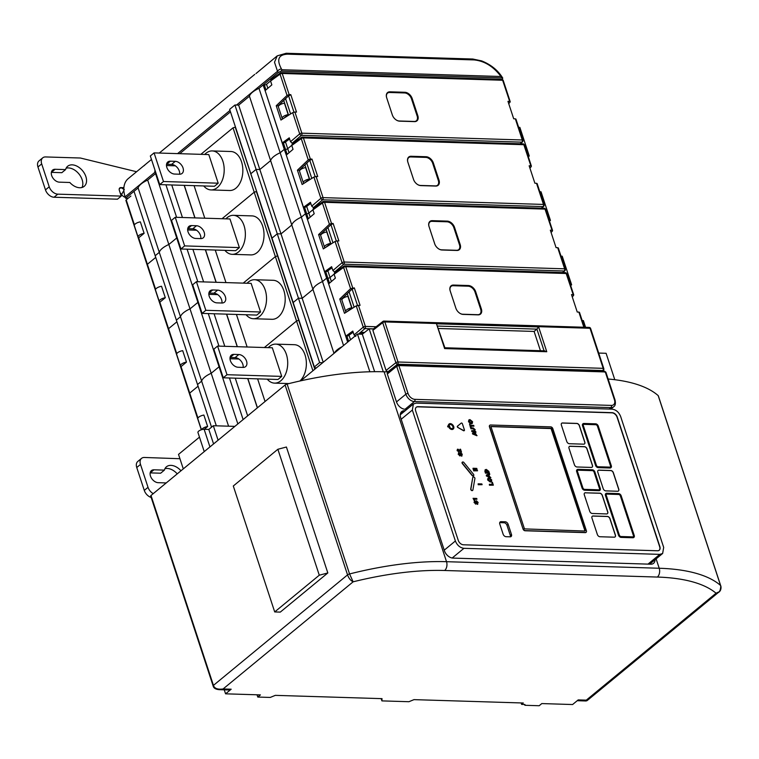 <?xml version="1.0" encoding="UTF-8"?>
<svg xmlns="http://www.w3.org/2000/svg" width="759" height="759" viewBox="0 0 759 759"><rect width="100%" height="100%" fill="white"/><g stroke="black" fill="none" stroke-linecap="round" stroke-linejoin="round"><path stroke-width="1.14" d="M138.593 237.586L147.379 264.293L155.728 257.405L147.379 264.293A1.622 0.607 161.8 0 0 147.075 264.834L125.909 200.442A1.622 0.607 161.8 0 1 126.203 199.892L130.88 196.04M285.498 141.961L287.699 148.679L291.731 145.358L287.699 148.679A1.622 0.607 -18.2 0 1 285.526 149.409L284.283 149.371L280.166 152.758A16.262 6.119 161.8 0 0 270.621 160.623L249.445 96.222L238.658 105.112L249.445 96.222A16.262 6.119 161.8 0 1 258.99 88.357L263.107 84.97L264.35 85.008A1.622 0.607 -18.2 0 0 266.532 84.277L270.555 80.957M281.105 71.137L502.667 77.968L500.864 76.498L281.959 69.743L281.105 71.137L278.287 72.466L258.99 88.357L280.166 152.758A16.262 6.119 161.8 0 0 270.621 160.623L259.834 169.513L238.658 105.112L234.929 104.998L229.654 109.343L314.349 366.939L316.105 368.143M235.499 127.095L233.032 127.825L254.208 192.217L222.026 218.734L254.208 192.217L275.375 256.618L243.203 283.126L275.375 256.618L296.551 321.019L264.379 347.527L296.551 321.019L312.907 370.772M200.86 154.333L233.032 127.825M175.376 165.823L166.487 165.547M155.178 170.709L154.722 171.079L237.852 423.92M128.072 198.355L125.586 198.27L138.119 187.947L159.295 252.349A16.262 6.119 161.8 0 1 168.84 244.483L176.724 237.984L168.84 244.483L147.673 180.082L155.548 173.593L147.673 180.082A16.262 6.119 161.8 0 0 138.119 187.947L134.011 191.334L211.552 427.184M228.582 426.188L211.192 373.276A16.262 6.119 161.8 0 0 201.638 381.141A16.262 6.119 161.8 0 1 211.192 373.276L219.066 366.787L211.192 373.276L190.016 308.875A16.262 6.119 161.8 0 0 180.471 316.74A16.262 6.119 161.8 0 1 190.016 308.875L197.9 302.386L190.016 308.875L168.84 244.483A16.262 6.119 161.8 0 0 159.295 252.349L155.178 255.736L159.295 252.349L180.471 316.74L176.354 320.137L180.471 316.74L201.638 381.141L197.53 384.528L201.638 381.141L216.324 425.808M196.553 230.224L187.653 229.949L196.553 230.224M235.214 127.095L256.665 191.496L254.208 192.217L256.381 191.486L277.557 255.887L275.375 256.618L277.557 255.887L298.733 320.289L296.551 321.019L298.733 320.289L314.814 369.206M306.683 206.41L308.875 213.07L312.907 209.759L308.875 213.07A1.622 0.607 -18.2 0 1 306.693 213.801L305.45 213.763L301.342 217.159A16.262 6.119 161.8 0 0 291.788 225.025L270.621 160.623L259.834 169.513L256.106 169.399L250.831 173.735L256.106 169.399L277.272 233.791L272.007 238.136L277.272 233.791L298.448 298.192L293.173 302.537L298.448 298.192L319.624 362.593L314.349 366.939M288.192 114.628A4.877 1.831 161.8 0 0 282.158 118.366L278.392 106.915A4.877 1.831 161.8 0 1 284.426 103.177L288.192 114.628L283.771 118.271M144.125 233.326L138.831 237.681A4.877 1.831 161.8 0 1 138.091 237.064A4.877 1.831 161.8 0 1 144.125 233.326L140.358 221.875A4.877 1.831 161.8 0 0 134.324 225.613L138.091 237.064M283.382 142.901L282.282 143.299L284.283 149.371L280.166 152.758L301.342 217.159A16.262 6.119 161.8 0 0 291.788 225.025L281.001 233.914L277.272 233.791L281.001 233.914L302.177 298.306L298.448 298.192L302.177 298.306L323.211 362.29M263.107 84.97L265.252 91.052M282.282 143.299L265.28 91.137M234.929 104.998L256.106 169.399L259.834 169.513L281.001 233.914L291.788 225.025L312.964 289.416L302.177 298.306L312.964 289.416L333.998 353.4M203.744 185.955A19.506 12.561 -88.2 0 0 211.03 189.93L229.683 190.509A19.506 12.561 -88.2 0 0 235.935 188.175A19.506 12.561 -88.2 0 0 242.576 166.42A19.506 12.561 -88.2 0 0 230.888 151.506L212.235 150.927A19.506 12.561 -88.2 0 0 205.983 153.261A19.506 12.561 -88.2 0 0 204.712 154.447M184.181 185.348L194.883 217.89M171.743 184.968L182.445 217.51M165.927 184.788L176.629 217.33M211.03 189.93A19.506 12.561 -88.2 0 0 217.273 187.606A19.506 12.561 -88.2 0 0 223.924 165.851A19.506 12.561 -88.2 0 0 212.235 150.927M154.068 152.891L208.801 154.58L218.203 183.194L214.465 186.278L159.741 184.598L150.329 155.975L154.068 152.891L163.479 181.515L218.203 183.194M179.551 174.219A7.315 4.877 50.5 0 0 182.084 173.422A7.315 4.877 50.5 0 0 182.283 166.259A7.315 4.877 50.5 0 0 175.32 161.335L170.339 161.183A7.315 4.877 50.5 0 0 167.805 161.971A7.315 4.877 50.5 0 0 167.606 169.143A7.315 4.877 50.5 0 0 174.579 174.058L179.551 174.219M179.598 174.219A7.315 4.877 50.5 0 0 171.572 164.418L166.6 164.267A7.315 4.877 50.5 0 0 166.553 164.267M163.479 181.515L159.741 184.598M528.33 156.79L529.27 156.012L519.868 127.389L518.653 127.351M529.27 156.012L528.065 155.975M282.158 118.366A4.877 1.831 161.8 0 0 282.737 118.926M155.595 289.293L147.379 264.293A1.622 0.607 161.8 0 0 147.075 264.834L201.306 429.774M289.037 152.739L287.699 148.679A1.622 0.607 -18.2 0 1 285.526 149.409L284.283 149.371L286.418 155.443M176.904 321.807L168.555 328.685A1.622 0.607 161.8 0 0 168.251 329.235A1.622 0.607 161.8 0 1 168.555 328.685L176.904 321.807M217.719 294.625L208.829 294.35L217.719 294.625M309.368 179.02A4.877 1.831 161.8 0 0 303.334 182.767L299.568 171.316A4.877 1.831 161.8 0 1 305.602 167.578L309.368 179.02L304.634 182.928M165.301 297.718L160.007 302.082A4.877 1.831 161.8 0 1 159.267 301.465A4.877 1.831 161.8 0 1 165.301 297.718L161.534 286.276A4.877 1.831 161.8 0 0 155.5 290.014L159.267 301.465M304.577 207.349L303.458 207.691L305.45 213.763L301.342 217.159L322.509 281.551A16.262 6.119 161.8 0 0 312.964 289.416A16.262 6.119 161.8 0 1 322.509 281.551L343.552 345.535M303.458 207.691L286.447 155.529M224.92 250.347A19.506 12.561 -88.2 0 0 232.207 254.331L250.859 254.901A19.506 12.561 -88.2 0 0 257.111 252.576A19.506 12.561 -88.2 0 0 263.752 230.821A19.506 12.561 -88.2 0 0 252.064 215.898L233.402 215.328A19.506 12.561 -88.2 0 0 227.159 217.653A19.506 12.561 -88.2 0 0 225.888 218.848M205.347 249.749L216.049 282.291M192.919 249.36L203.611 281.912M187.103 249.18L197.805 281.731M232.207 254.331A19.506 12.561 -88.2 0 0 238.449 251.997A19.506 12.561 -88.2 0 0 245.1 230.243A19.506 12.561 -88.2 0 0 233.402 215.328M175.244 217.283L229.968 218.972L239.379 247.595L235.641 250.679L180.917 248.99L171.506 220.366L175.244 217.283L184.655 245.907L239.379 247.595M200.727 238.611A7.315 4.877 50.5 0 0 203.26 237.823A7.315 4.877 50.5 0 0 203.459 230.66A7.315 4.877 50.5 0 0 196.486 225.736L191.515 225.584A7.315 4.877 50.5 0 0 188.982 226.372A7.315 4.877 50.5 0 0 188.782 233.535A7.315 4.877 50.5 0 0 195.746 238.459L200.727 238.611M200.774 238.611A7.315 4.877 50.5 0 0 192.748 228.82L187.767 228.668A7.315 4.877 50.5 0 0 187.72 228.658M184.655 245.907L180.917 248.99M549.507 221.182L550.446 220.414L541.034 191.79L539.829 191.752M550.446 220.414L549.241 220.376M303.334 182.767A4.877 1.831 161.8 0 0 303.97 183.346M310.213 217.131L308.875 213.07A1.622 0.607 -18.2 0 1 306.693 213.801L305.45 213.763L307.594 219.844M198.08 386.208L189.722 393.086A1.622 0.607 161.8 0 0 189.427 393.636A1.622 0.607 161.8 0 1 189.722 393.086L198.08 386.208M238.895 359.016L230.005 358.741L238.895 359.016M327.86 270.802L330.051 277.471L334.074 274.151L330.051 277.471A1.622 0.607 -18.2 0 1 327.869 278.202L326.626 278.164L322.509 281.551L326.626 278.164L328.77 284.245M330.535 243.421A4.877 1.831 161.8 0 0 324.501 247.159L320.734 235.717A4.877 1.831 161.8 0 1 326.778 231.969L330.535 243.421L325.801 247.32M186.467 362.119L181.183 366.483A4.877 1.831 161.8 0 1 180.433 365.857A4.877 1.831 161.8 0 1 186.467 362.119L182.71 350.667A4.877 1.831 161.8 0 0 176.676 354.415L180.433 365.857M325.744 271.75L324.624 272.092L326.626 278.164L327.869 278.202L329.491 283.145M324.624 272.092L307.623 219.93M246.087 314.748A19.506 12.561 -88.2 0 0 253.373 318.723L272.035 319.302A19.506 12.561 -88.2 0 0 278.278 316.977A19.506 12.561 -88.2 0 0 284.929 295.223A19.506 12.561 -88.2 0 0 273.24 280.299L254.578 279.72A19.506 12.561 -88.2 0 0 248.335 282.054A19.506 12.561 -88.2 0 0 247.064 283.249M226.524 314.141L237.225 346.692M214.085 313.761L224.787 346.303M208.279 313.581L218.972 346.123M253.373 318.723A19.506 12.561 -88.2 0 0 259.625 316.399A19.506 12.561 -88.2 0 0 266.267 294.644A19.506 12.561 -88.2 0 0 254.578 279.72M196.42 281.684L251.144 283.373L260.555 311.996L256.808 315.08L202.084 313.391L192.672 284.767L196.42 281.684L205.831 310.308L260.555 311.996M221.894 303.012A7.315 4.877 50.5 0 0 224.427 302.215A7.315 4.877 50.5 0 0 224.626 295.052A7.315 4.877 50.5 0 0 217.662 290.128L212.691 289.976A7.315 4.877 50.5 0 0 210.148 290.773A7.315 4.877 50.5 0 0 209.958 297.936A7.315 4.877 50.5 0 0 216.922 302.86L221.894 303.012M221.941 303.012A7.315 4.877 50.5 0 0 213.924 293.211L208.943 293.059A7.315 4.877 50.5 0 0 208.896 293.059M205.831 310.308L202.084 313.391M570.673 285.583L571.622 284.805L562.21 256.191L560.996 256.153M571.622 284.805L570.407 284.767M324.501 247.159A4.877 1.831 161.8 0 0 325.137 247.738M331.379 281.532L330.051 277.471A1.622 0.607 -18.2 0 1 327.869 278.202L325.877 272.13M322.727 362.688L319.624 362.593M342.167 346.673A16.262 6.119 161.8 0 0 334.415 353.058M360.24 333.154L360.572 334.169A1.622 0.607 161.8 0 1 362.755 333.429L363.305 333.448M351.711 307.822A4.877 1.831 161.8 0 0 345.677 311.56L341.911 300.109A4.877 1.831 161.8 0 1 347.945 296.371L351.711 307.822L346.977 311.721M201.439 429.736L197.843 418.807A4.877 1.831 161.8 0 1 203.877 415.069L207.643 426.52L204.275 429.3M346.92 336.152L345.8 336.493L347.66 342.148M345.8 336.493L328.799 284.331M299.862 381.018A19.506 12.561 -88.2 0 0 306.048 359.273A19.506 12.561 -88.2 0 0 294.407 344.7L275.754 344.121A19.506 12.561 -88.2 0 0 269.502 346.455A19.506 12.561 -88.2 0 0 268.231 347.65M247.7 378.542L257.339 407.868M235.262 378.162L247.652 415.847M229.446 377.982L243.127 419.575M267.263 379.149A19.506 12.561 -88.2 0 0 274.549 383.124A19.506 12.561 -88.2 0 0 280.792 380.8A19.506 12.561 -88.2 0 0 287.443 359.045A19.506 12.561 -88.2 0 0 275.754 344.121M217.586 346.085L272.32 347.774L281.731 376.398L277.984 379.481L223.26 377.792L213.848 349.168L217.586 346.085L226.998 374.709L281.731 376.398M243.07 367.413A7.315 4.877 50.5 0 0 245.603 366.616A7.315 4.877 50.5 0 0 245.802 359.453A7.315 4.877 50.5 0 0 238.838 354.529L233.857 354.377A7.315 4.877 50.5 0 0 231.324 355.174A7.315 4.877 50.5 0 0 231.125 362.337A7.315 4.877 50.5 0 0 238.098 367.252L243.07 367.413M243.117 367.413A7.315 4.877 50.5 0 0 235.091 357.612L230.119 357.461A7.315 4.877 50.5 0 0 230.072 357.461M226.998 374.709L223.26 377.792M585.587 327.3L583.386 320.583L582.172 320.545M207.643 426.52A4.877 1.831 161.8 0 0 201.647 429.67M345.677 311.56A4.877 1.831 161.8 0 0 346.313 312.139M339.776 298.989L344.482 313.296L356.246 305.868L360.06 305.336L354.33 287.889L351.483 289.653L341.635 299.046L339.776 298.989L350.592 288.667L354.33 287.889M573.757 294.938L566.793 273.762A1.622 0.607 -18.2 0 0 566.186 273.506L573.51 295.545L573.13 294.644L571.508 294.587L577.238 312.034L578.87 312.082L579.164 312.746M455.855 308.154L450.21 290.982A6.907 4.601 -129.5 0 1 453.493 285.061L468.426 285.526A6.907 4.601 -129.5 0 1 475.703 291.769L481.358 308.941A6.907 4.601 -129.5 0 1 478.066 314.862L463.142 314.397A6.907 4.601 -129.5 0 1 459.935 313.325A6.907 4.601 -129.5 0 1 455.998 308.543A6.907 4.601 -129.5 0 1 455.855 308.154L450.286 291.181A6.499 4.336 -129.5 0 1 451.131 286.323A6.499 4.336 -129.5 0 1 453.379 285.612L468.303 286.077A6.499 4.336 -129.5 0 1 475.162 291.949L480.808 309.122A6.499 4.336 -129.5 0 1 479.973 313.989A6.499 4.336 -129.5 0 1 477.715 314.691L462.791 314.235A6.499 4.336 -129.5 0 1 459.85 313.277M479.897 314.046A6.499 4.336 50.5 0 0 480.665 309.236L475.02 292.063A6.499 4.336 50.5 0 0 468.161 286.19L453.237 285.726A6.499 4.336 50.5 0 0 451.055 286.38M573.51 295.545L572.258 296.873M334.358 273.022L343.855 266.153A1.622 1.622 0 0 1 344.861 265.849A1.622 1.044 -88.2 0 1 345.743 266.703L566.186 273.506A1.622 1.044 -88.2 0 0 565.294 272.652L344.861 265.849A1.622 1.044 -88.2 0 0 344.377 266.02A1.622 1.063 54.1 0 0 343.855 266.153A1.622 1.063 54.1 0 0 343.599 267.405L350.592 288.667M352.698 287.841L345.743 266.703A1.622 0.607 161.8 0 0 343.599 267.405L334.112 274.265L334.88 272.879M355.772 336.408L354.055 334.937L352.793 331.076L345.819 336.114L328.647 283.866L335.383 278.126L334.112 274.265M358.428 305.279L365.383 326.417A1.622 0.607 161.8 0 0 363.238 327.129L354.055 334.937M346.009 312.328L345.848 311.845M341.882 299.786L341.635 299.046M357.489 305.393L352.318 289.672M353.163 332.214L348.172 335.829L345.819 336.114M364.595 332.433L362.404 332.366L359.102 334.121M376.132 326.749L365.383 326.417A1.622 1.044 91.8 0 1 364.946 328.6L373.456 328.856M551.081 232.472L552.343 231.144L551.964 230.243L550.332 230.195L556.062 247.633L557.694 247.681L557.998 248.345M337.262 240.888L338.884 240.935L333.154 223.497L330.317 225.252L320.469 234.645L318.6 234.588L323.306 248.905L335.07 241.466L337.262 240.888L344.207 262.026A1.622 0.607 161.8 0 0 342.062 262.728A1.622 1.025 49.6 0 0 343.78 264.198L564.212 271.001A1.622 1.101 46.8 0 0 564.819 270.783A1.622 1.622 0 0 0 565.256 269.084L558.292 247.908M552.343 231.144L545.009 209.105L324.577 202.302L331.522 223.44L333.154 223.497M454.537 227.368L460.182 244.54A6.907 4.601 -129.5 0 1 456.899 250.461L441.966 250.005A6.907 4.601 -129.5 0 1 438.759 248.924A6.907 4.601 -129.5 0 1 434.822 244.151A6.907 4.601 -129.5 0 1 434.679 243.753L429.034 226.58A6.907 4.601 -129.5 0 1 432.326 220.66L447.25 221.125A6.907 4.601 -129.5 0 1 454.537 227.368L453.986 227.558L459.631 244.73A6.499 4.336 -129.5 0 1 458.797 249.588A6.499 4.336 -129.5 0 1 456.538 250.299L441.615 249.834A6.499 4.336 -129.5 0 1 438.674 248.876M434.86 244.237A6.499 4.336 -129.5 0 1 434.765 243.962L429.11 226.789A6.499 4.336 -129.5 0 1 429.955 221.922A6.499 4.336 -129.5 0 1 432.203 221.22L447.136 221.675A6.499 4.336 -129.5 0 1 453.986 227.558L453.854 227.672A6.499 4.336 50.5 0 0 446.994 221.789L432.07 221.334A6.499 4.336 50.5 0 0 429.888 221.979M458.721 249.645A6.499 4.336 50.5 0 0 459.499 244.844L453.854 227.672M552.58 230.546L545.617 209.37A1.622 0.607 -18.2 0 0 545.009 209.105A1.622 1.044 -88.2 0 0 544.127 208.251L323.685 201.448A1.622 1.044 -88.2 0 1 324.577 202.302A1.622 0.607 161.8 0 0 322.433 203.014L329.415 224.266L318.6 234.588M331.522 223.44L329.415 224.266M336.313 240.992L331.142 225.281M562.542 272.566L564.212 271.001A1.622 1.044 91.8 0 0 564.639 268.819L344.207 262.026A1.622 1.044 91.8 0 1 343.78 264.198L334.596 272.007L332.888 270.546L331.617 266.684L324.653 271.713L307.471 219.465L314.207 213.734L312.936 209.873L313.714 208.478M334.596 272.007L341.237 267.965M557.694 247.681L564.639 268.819A1.622 0.607 -18.2 0 1 565.256 269.084M320.469 234.645L320.706 235.385M324.672 247.443L324.833 247.937M331.987 267.813L326.996 271.428L324.653 271.713M313.182 208.63L322.689 201.761A1.622 1.622 0 0 1 323.685 201.448A1.622 1.044 -88.2 0 0 323.201 201.619A1.622 1.063 54.1 0 0 322.689 201.761A1.622 1.063 54.1 0 0 322.433 203.014L312.936 209.873M529.905 168.071L531.167 166.752L530.788 165.841L529.156 165.794L534.896 183.232L536.518 183.289L536.822 183.944M316.086 176.486L317.717 176.534L311.977 159.096L309.141 160.851L299.293 170.253L297.424 170.187L302.129 184.503L313.903 177.075L316.086 176.486L323.04 197.625A1.622 0.607 161.8 0 0 320.886 198.327A1.622 1.025 49.6 0 0 322.603 199.797L543.036 206.6A1.622 1.101 46.8 0 0 543.653 206.382A1.622 1.622 0 0 0 544.08 204.683L537.116 183.507M531.167 166.752L523.833 144.703L303.401 137.91L310.355 159.048L311.977 159.096M433.361 162.976L439.006 180.149A6.907 4.601 -129.5 0 1 435.723 186.069L420.799 185.604A6.907 4.601 -129.5 0 1 417.583 184.532A6.907 4.601 -129.5 0 1 413.646 179.75A6.907 4.601 -129.5 0 1 413.513 179.361L407.868 162.189A6.907 4.601 -129.5 0 1 411.15 156.269L426.074 156.724A6.907 4.601 -129.5 0 1 433.361 162.976L432.82 163.157L438.465 180.329A6.499 4.336 -129.5 0 1 437.62 185.196A6.499 4.336 -129.5 0 1 435.372 185.898L420.448 185.443A6.499 4.336 -129.5 0 1 417.507 184.475M413.683 179.845A6.499 4.336 -129.5 0 1 413.589 179.56L407.944 162.388A6.499 4.336 -129.5 0 1 408.778 157.521A6.499 4.336 -129.5 0 1 411.036 156.819L425.96 157.274A6.499 4.336 -129.5 0 1 432.82 163.157L432.677 163.27A6.499 4.336 50.5 0 0 425.818 157.398L410.894 156.933A6.499 4.336 50.5 0 0 408.712 157.578M437.554 185.253A6.499 4.336 50.5 0 0 438.322 180.443L432.677 163.27M531.404 166.145L524.441 144.969A1.622 0.607 -18.2 0 0 523.833 144.703A1.622 1.044 -88.2 0 0 522.951 143.849L302.518 137.047A1.622 1.044 -88.2 0 1 303.401 137.91A1.622 0.607 161.8 0 0 301.257 138.612L308.249 159.874L297.424 170.187M310.355 159.048L308.249 159.874M315.137 176.591L309.976 160.88M541.366 208.165L543.036 206.6A1.622 1.044 91.8 0 0 543.472 204.427L323.04 197.625A1.622 1.044 91.8 0 1 322.603 199.797L313.429 207.615L311.712 206.144L310.44 202.283L303.477 207.321L286.295 155.073L293.031 149.333L291.769 145.472L292.538 144.077M313.429 207.615L320.061 203.573M536.518 183.289L543.472 204.427A1.622 0.607 -18.2 0 1 544.08 204.683M299.293 170.253L299.539 170.993M303.505 183.042L303.666 183.536M310.82 203.421L305.82 207.027L303.477 207.321M292.006 144.229L301.513 137.36A1.622 1.622 0 0 1 302.518 137.047A1.622 1.044 -88.2 0 0 302.025 137.218A1.622 1.063 54.1 0 0 301.513 137.36A1.622 1.063 54.1 0 0 301.257 138.612L291.769 145.472M508.72 103.622L509.972 102.304L509.593 101.393L507.97 101.345L513.701 118.784L515.333 118.84L515.636 119.495M294.9 112.038L296.522 112.085L290.792 94.647L287.955 96.402L278.107 105.805L276.238 105.738L280.944 120.055L292.708 112.626L294.9 112.038L301.845 133.176A1.622 0.607 161.8 0 0 299.701 133.878A1.622 1.025 49.6 0 0 301.418 135.349L521.85 142.151A1.622 1.101 46.8 0 0 522.458 141.933A1.622 1.622 0 0 0 522.894 140.244L515.93 119.059M509.972 102.304L502.648 80.255L282.215 73.462L289.16 94.6L290.792 94.647M412.175 98.528L417.82 115.7A6.907 4.601 -129.5 0 1 414.528 121.62L399.604 121.155A6.907 4.601 -129.5 0 1 396.397 120.083A6.907 4.601 -129.5 0 1 392.46 115.302A6.907 4.601 -129.5 0 1 392.318 114.913L386.673 97.74A6.907 4.601 -129.5 0 1 389.965 91.82L404.889 92.275A6.907 4.601 -129.5 0 1 412.175 98.528L411.625 98.708L417.27 115.88A6.499 4.336 -129.5 0 1 416.435 120.747A6.499 4.336 -129.5 0 1 414.177 121.449L399.253 120.994A6.499 4.336 -129.5 0 1 396.312 120.026M392.498 115.396A6.499 4.336 -129.5 0 1 392.394 115.112L386.748 97.939A6.499 4.336 -129.5 0 1 387.593 93.072A6.499 4.336 -129.5 0 1 389.841 92.37L404.775 92.826A6.499 4.336 -129.5 0 1 411.625 98.708L411.482 98.822A6.499 4.336 50.5 0 0 404.632 92.949L389.709 92.484A6.499 4.336 50.5 0 0 387.526 93.129M416.359 120.804A6.499 4.336 50.5 0 0 417.137 115.994L411.482 98.822M510.219 101.697L503.255 80.52A1.622 0.607 -18.2 0 0 502.648 80.255A1.622 1.044 -88.2 0 0 501.765 79.401L281.323 72.608A1.622 1.044 -88.2 0 1 282.215 73.462A1.622 0.607 161.8 0 0 280.062 74.164L287.054 95.425L276.238 105.738M289.16 94.6L287.054 95.425M293.951 112.142L288.781 96.431M520.133 143.764L521.85 142.151A1.622 1.044 91.8 0 0 522.277 139.979L301.845 133.176A1.622 1.044 91.8 0 1 301.418 135.349L292.234 143.166L290.526 141.696L289.255 137.834L282.282 142.872L265.109 90.625L271.845 84.885L270.574 81.023L271.352 79.629M292.234 143.166L298.875 139.125M515.333 118.84L522.277 139.979A1.622 0.607 -18.2 0 1 522.894 140.244M278.107 105.805L278.363 106.592M289.625 138.973L284.634 142.578L282.282 142.872M270.821 79.78L280.327 72.911A1.622 1.622 0 0 1 281.323 72.608A1.622 1.044 -88.2 0 0 280.839 72.769A1.622 1.063 54.1 0 0 280.327 72.911A1.622 1.063 54.1 0 0 280.062 74.164L270.574 81.023M125.282 197.349A13.007 8.368 91.8 0 1 121.563 194.56L123.859 190.433M120.131 192.777L121.563 194.56M37.95 166.989A8.131 5.417 -129.5 0 1 39.003 160.908L42.741 157.825A8.131 5.417 50.5 0 0 41.688 163.906L37.95 166.989L45.474 189.883A8.131 5.417 -129.5 0 0 54.05 197.236L117.484 199.19L121.222 196.107L119.343 190.386A3.254 2.163 -129.5 0 1 119.761 187.947A3.254 2.163 -129.5 0 1 120.89 187.596L124.343 189.57M51.365 172.359A7.315 4.877 50.5 0 1 51.413 172.359L61.84 172.682L65.587 169.599L55.151 169.276A7.315 4.877 50.5 0 0 52.618 170.073A7.315 4.877 50.5 0 0 52.418 177.236A7.315 4.877 50.5 0 0 59.392 182.16L69.819 182.483A13.007 8.672 50.5 0 0 84.202 186.334A13.007 8.672 50.5 0 0 82.617 170.784A13.007 8.672 50.5 0 0 67.655 166.259A13.007 8.672 50.5 0 0 65.587 169.599M82 187.473A13.007 8.672 50.5 0 0 78.879 173.868A13.007 8.672 50.5 0 0 66.118 168.194M41.688 163.906L49.221 186.799A8.131 5.417 50.5 0 0 57.788 194.152L121.222 196.107M136.582 171.743L80.388 158.014L45.559 156.942A8.131 5.417 50.5 0 0 42.741 157.825M502.079 79.448L502.771 78.082M179.712 153.679L230.48 111.848M285.156 53.652L277.244 55.853L274.502 62.219L277.509 71.289A3.254 1.831 -33.3 0 1 281.485 69.012L281.959 69.743M125.586 198.27L125.121 196.847A24.392 16.252 -129.5 0 1 128.262 178.593L151.477 159.466M144.656 165.291L143.404 166.126M255.982 73.566L277.244 55.853L286.2 53.263A3.254 2.097 91.8 0 1 287.585 54.164L474.147 59.923A3.254 2.097 91.8 0 0 472.762 59.022L481.661 60.9C490.257 64.344 496.917 69.486 501.623 76.336L501.623 76.336A3.254 1.831 146.7 0 0 500.39 75.767C493.046 66.251 484.299 60.967 474.147 59.923M300.706 380.828L357.461 334.064L362.318 334.216L369.178 328.837L373.324 328.96M204.237 451.624L197.947 432.488A4.061 1.527 -18.2 0 1 199.864 430.381A4.061 1.527 -18.2 0 1 204.143 429.29L208.81 429.433L213.317 425.723L234.863 426.387M183.289 468.882L178.517 454.394L199.475 437.127M213.573 443.93L208.81 429.433M218.089 440.211L213.317 425.723M369.861 371.768L357.461 334.064M374.642 371.682L362.318 334.216M383.286 371.768L369.178 328.837M373.096 329.14L382.916 321.427A1.622 1.622 0 0 1 383.969 321.076L589.136 327.404A1.622 1.044 91.8 0 1 590.018 328.267L384.851 321.93A1.622 0.607 161.8 0 0 382.707 322.641A1.622 1.044 -128.2 0 1 382.916 321.427A1.622 1.044 -128.2 0 1 383.447 321.275A1.622 1.044 -88.2 0 1 383.969 321.076A1.622 1.044 -88.2 0 1 384.851 321.93L398.029 362.005A1.622 1.044 91.8 0 1 397.564 364.206L387.773 371.901L386.056 370.43L372.878 330.364L373.656 328.97M589.136 327.404A1.622 1.622 0 0 1 590.635 328.524A1.622 0.607 161.8 0 0 590.018 328.267L603.196 368.333L398.029 362.005A1.622 0.607 161.8 0 0 395.885 362.707L386.056 370.43M544.118 351.037L546.765 351.73L444.622 348.58L436.482 323.808L538.624 326.958L546.765 351.73M444.461 347.964L444.622 348.58L444.461 347.964M444.897 347.812L436.482 323.808M437.744 326.066L536.917 329.121L538.624 326.958M544.051 350.819L536.917 329.121L534.108 331.436L438.541 328.486M540.446 350.715L534.108 331.436M603.803 368.599A1.622 1.622 0 0 1 603.291 370.354A1.622 1.082 -129.5 0 1 602.731 370.534A1.622 1.044 91.8 0 0 603.196 368.333A1.622 0.607 -18.2 0 1 603.803 368.599L590.635 328.524M602.153 371.018L602.731 370.534L397.564 364.206A1.622 1.044 -128.2 0 1 395.885 362.707L382.707 322.641L372.878 330.364M598.699 353.068L606.099 353.296L614.79 379.709M136.753 467.516A8.131 5.417 -129.5 0 1 137.806 461.434L141.553 458.351A8.131 5.417 50.5 0 0 140.5 464.432L136.753 467.516L144.286 490.409A8.131 5.417 -129.5 0 0 151.174 497.468M150.168 472.885A7.315 4.877 50.5 0 1 150.216 472.885L160.652 473.208L164.39 470.125L153.963 469.802A7.315 4.877 50.5 0 0 151.43 470.599A7.315 4.877 50.5 0 0 151.231 477.762A7.315 4.877 50.5 0 0 158.195 482.686L166.24 482.933M177.236 473.863A13.007 8.672 50.5 0 0 164.921 468.72M180.984 470.779A13.007 8.672 50.5 0 0 166.468 466.776A13.007 8.672 50.5 0 0 164.39 470.125M140.5 464.432L148.024 487.325A8.131 5.417 50.5 0 0 153.223 493.644M179.949 458.721L144.362 457.468A8.131 5.417 50.5 0 0 141.553 458.351M608.13 379.007A187.976 70.72 161.8 0 1 658.176 395.6A3.254 1.224 -18.2 0 1 658.328 395.828A3.254 1.224 -18.2 0 1 658.338 396.103M388.58 371.929L384.082 371.787A187.976 70.72 161.8 0 0 287.12 384.045A2.438 0.92 161.8 0 0 285.109 384.984L347.546 574.886C348.827 578.33 350.696 580.644 353.134 581.811L349.557 573.946A2.438 0.92 161.8 0 0 347.546 574.886L213.44 685.386A1.622 0.607 161.8 0 0 213.137 685.927L213.137 685.927C213.602 688.1 215.622 689.343 219.19 689.665L223.099 688.954C217.691 689.694 214.465 688.508 213.44 685.386L151.003 495.485L285.109 384.984M151.003 495.485A1.622 0.607 161.8 0 0 150.699 496.025L213.137 685.927M587.124 700.614L586.29 700.149L586.033 700.984L587.124 700.614L718.166 592.646M572.59 704.532L578.197 699.902L586.29 700.149L716.06 593.225A181.467 68.272 161.8 0 0 657.351 577.058L444.66 570.493A181.467 68.272 161.8 0 0 353.134 581.811L223.099 688.954L231.191 689.2L225.575 693.821L260.403 694.893L257.785 697.056L270.223 697.436L275.327 695.358L382.043 698.65L381.91 700.889L408.902 701.714L414.006 699.637L523.302 703.005L521.623 704.399L524.924 704.494L524.877 705.291L539.184 705.737L541.803 703.574L572.59 704.532M658.176 395.6L720.784 586.157C720.471 590.094 719.589 592.115 718.137 592.2L716.06 593.225L717.995 592.656A3.254 1.138 -119.6 0 0 718.137 592.2M658.328 395.828L720.955 586.479A3.254 1.319 169.5 0 0 720.784 586.157M231.191 689.2A6.499 4.184 91.8 0 1 229.104 689.978L219.19 689.665M224.256 689.827L225.575 693.821M257.035 694.798L257.785 697.056M381.17 698.622L381.91 700.889M521.139 702.938L521.623 704.399M524.611 704.485L524.877 705.291M277.87 449.271L233.298 486.007L274.701 611.934L280.299 612.105L327.822 572.95L286.418 447.023L277.87 449.271L319.283 575.208L327.822 572.95M274.701 611.934L319.283 575.208M655.045 559.744A8.131 5.417 50.5 0 1 653.565 563.32A8.131 5.417 50.5 0 1 650.748 564.203L452.99 558.102A8.131 5.417 50.5 0 1 444.423 550.749L400.667 417.668A8.131 5.417 50.5 0 1 401.71 411.587A8.131 5.417 50.5 0 1 404.528 410.704L405.202 410.723M397.963 364.718L387.526 372.792A1.613 1.072 50.5 0 0 387.318 373.997L396.502 401.919A8.112 5.408 50.5 0 0 405.059 409.253L414.414 401.549L610.91 407.611A8.112 5.408 50.5 0 0 613.718 406.729C615.312 405.771 615.758 403.551 615.056 400.078L605.891 372.195L604.401 371.085L397.441 364.908A1.613 1.072 50.5 0 0 396.881 365.088L396.881 365.088A1.613 1.072 50.5 0 0 396.672 366.293L398.864 365.572L397.441 364.908M406.919 409.31L405.059 409.253M603.889 371.274L605.587 372.735M610.9 467.648A2.438 1.622 -129.5 0 1 610.805 467.734A2.438 1.622 -129.5 0 1 609.961 467.999L598.149 467.629A2.438 1.622 -129.5 0 1 595.578 465.428L582.514 425.714A2.438 1.622 -129.5 0 1 582.836 423.892A2.438 1.622 -129.5 0 1 582.931 423.816M582.703 425.562L595.758 465.276A2.438 1.622 50.5 0 0 598.329 467.478L610.151 467.848A2.438 1.622 50.5 0 0 610.995 467.582A2.438 1.622 50.5 0 0 611.308 465.751L598.253 426.046A2.438 1.622 50.5 0 0 595.682 423.835L583.861 423.475A2.438 1.622 50.5 0 0 583.016 423.74A2.438 1.622 50.5 0 0 582.703 425.562L582.514 425.714M455.381 540.987L412.346 410.059L413.389 403.987L416.207 403.105L612.077 409.148C615.995 409.68 618.851 412.128 620.644 416.492L663.689 547.41L662.645 553.482L659.827 554.364L463.948 548.321C460.039 547.789 457.184 545.341 455.381 540.987L444.233 550.171M415.666 410.866L458.256 540.37A4.877 3.254 50.5 0 0 463.398 544.782L657.531 550.768A4.877 3.254 50.5 0 0 659.22 550.247A4.877 3.254 50.5 0 0 659.856 546.594L617.266 417.08A4.877 3.254 50.5 0 0 612.124 412.668L417.991 406.682A4.877 3.254 50.5 0 0 416.302 407.213A4.877 3.254 50.5 0 0 415.666 410.866M453.18 429.063A3.254 2.163 -129.5 0 1 453.095 429.139L453.284 428.987A3.254 2.163 50.5 0 1 448.967 426.975L449.603 426.994A2.438 1.622 50.5 0 0 452.762 428.361A2.438 1.622 50.5 0 0 452.468 425.448A2.438 1.622 50.5 0 0 449.66 424.594A2.438 1.622 50.5 0 0 449.224 425.562L448.37 425.704A3.254 2.163 -129.5 0 1 448.958 424.12A3.254 2.163 -129.5 0 1 449.053 424.053M453.284 428.987A3.254 2.163 50.5 0 0 452.886 425.097A3.254 2.163 50.5 0 0 449.148 423.968A3.254 2.163 50.5 0 0 448.56 425.543M449.537 426.074L449.774 426.786L447.914 426.729L447.677 426.017L449.537 426.074M457.411 426.216L461.244 423.105A0.816 0.541 50.5 0 1 462.383 423.759L464.423 429.955A0.816 0.541 50.5 0 1 463.692 430.543L457.819 427.45A0.816 0.541 -129.5 0 1 457.411 426.216L457.601 426.065A0.816 0.541 50.5 0 0 458.009 427.298M477.041 435.581L472.772 433.816L472.506 433.019L475.694 431.482L475.959 432.288L475.106 432.658L476.861 435.732L472.582 433.968L472.506 433.019M473.284 433.436L475.106 434.148L474.679 432.839L473.284 433.436M474.973 431.321L471.965 431.378L471.719 430.628L473.891 430.695L474.641 429.717L473.891 430.695M470.808 427.848L471.054 428.607L473.227 428.674L474.46 429.869L473.047 428.826L470.874 428.759L470.808 427.848L473.199 427.924L475.21 429.727L474.166 431.605L471.785 431.529L471.719 430.628M470.656 427.393L469.517 423.92L470.533 425.306L473.701 425.401L473.948 426.15L470.779 426.055L471.225 427.412L470.476 427.545L469.517 423.92M468.664 421.587L471.292 423.702L472.297 423.418L472.572 421.71L469.944 419.594L468.939 419.888L468.474 421.748L468.853 419.964M469.195 421.606L470.191 420.344L472.041 421.691L471.045 422.953L469.195 421.606M471.87 422.735L471.045 422.953M489.621 485.058L489.365 484.299L492.534 484.403L491.823 482.221L492.382 482.231L493.35 485.172L489.432 485.21L489.365 484.299M487.79 479.773L490.418 481.889L491.424 481.595L491.699 479.897L489.071 477.772L488.065 478.066L487.61 479.925L487.98 478.151M488.502 478.749L489.318 478.531L491.168 479.878L490.172 481.14L488.322 479.792L489.318 478.531L488.416 478.834M490.997 480.912L490.172 481.14M486.604 475.884L486.339 475.087L489.527 473.55L489.792 474.356L488.938 474.726L489.498 476.434L490.874 477.648L486.415 476.035L486.339 475.087M487.117 475.504L488.938 476.216L488.502 474.906L487.117 475.504M485.096 469.84L486.32 469.404L488.805 471.358L489.394 473.142L485.665 473.018L484.887 471.396L485.191 469.764M485.276 469.679L485.077 471.244M485.779 470.333L486.566 470.153L485.95 472.288L488.616 472.373L488.369 471.633L485.694 470.419M486.566 470.153L488.369 471.633M474.28 501.025L474.887 500.788L474.242 502.392L475.855 503.995L476.718 501.462L477.582 502.392L476.956 503.606L477.392 502.543L476.187 501.965M477.515 503.35L477.819 504.175L477.202 504.365L476.956 503.606M474.242 502.392L475.665 504.156L476.491 503.075M474.887 500.788L474.593 502.6M474.783 502.439L475.134 501.538L474.783 502.439L475.523 503.245L475.836 502.752L475.523 503.245M475.722 501.519L475.656 502.904L475.532 501.671L476.396 500.712L475.722 501.519M477.202 504.365L478.132 502.458L476.396 500.712M474.252 500.134L473.066 498.331L476.718 498.445L476.965 499.194L474.384 499.118L474.726 500.153L474.071 500.285L473.066 498.331M472.582 490.428A1.224 0.816 -129.5 0 1 472.496 490.513L472.686 490.361A1.224 0.816 50.5 0 1 470.922 488.853L472.753 477.544A1.224 0.816 -129.5 0 1 473.066 477.098M472.686 490.361A1.224 0.816 50.5 0 0 472.895 489.982L474.906 478.512A1.224 0.816 50.5 0 0 472.942 477.383M478.132 483.825L481.861 483.938L482.107 484.688L478.379 484.574L478.132 483.825L478.189 484.726L482.107 484.688M462.582 463.483L472.259 475.314A1.224 0.816 50.5 0 0 473.521 474.29L463.844 462.459A1.224 0.816 50.5 0 0 462.582 463.483L462.392 463.635A1.224 0.816 -129.5 0 1 462.354 462.117M473.569 469.944L477.297 470.058L477.544 470.808L473.815 470.694L473.569 469.944L473.625 470.846L477.544 470.808M473.265 469.024L473.018 468.265L476.747 468.388L476.994 469.138L473.075 469.176L473.018 468.265M462.051 455.884L461.538 455.998L462.278 454.243L460.542 452.506L459.679 455.039L458.929 454.233L459.29 453.322L458.749 454.385M458.929 454.233L459.043 452.573L458.436 452.81M460.542 452.506L459.679 453.465L460.362 452.658L459.802 454.688M461.965 455.969L461.349 456.15L461.102 455.4L461.538 454.337L460.333 453.749M459.043 452.573L458.389 454.186L460.001 455.789L460.865 453.256L461.671 455.144M458.389 454.186L459.812 455.941L460.637 454.869M457.933 449.138L457.25 450.457L459.138 451.956L457.762 450.514L458.18 449.831L461.481 452.108L460.542 449.233L460.011 449.214L460.685 451.263L457.933 449.138L457.298 449.394M576.849 471.424L582.267 487.876A2.438 1.622 50.5 0 0 584.838 490.077L599.136 490.523A2.438 1.622 50.5 0 0 599.98 490.257A2.438 1.622 50.5 0 0 600.293 488.435L594.885 471.975A2.438 1.622 50.5 0 0 592.314 469.774L578.007 469.328A2.438 1.622 50.5 0 0 577.163 469.593A2.438 1.622 50.5 0 0 576.849 471.424L576.669 471.576A2.438 1.622 -129.5 0 1 576.982 469.745A2.438 1.622 -129.5 0 1 577.077 469.679M594.269 471.956A1.622 1.082 50.5 0 0 592.551 470.485L578.244 470.049A1.622 1.082 50.5 0 0 577.684 470.219A1.622 1.082 50.5 0 0 577.476 471.443L582.884 487.895A1.622 1.082 50.5 0 0 584.601 489.365L598.898 489.811A1.622 1.082 50.5 0 0 599.468 489.631A1.622 1.082 50.5 0 0 599.676 488.416L594.079 472.107A1.622 1.082 50.5 0 0 592.362 470.637L578.064 470.201A1.622 1.082 50.5 0 0 577.599 470.305M605.644 495.323L618.699 535.038A2.438 1.622 50.5 0 0 621.27 537.239L633.082 537.609A2.438 1.622 50.5 0 0 633.926 537.344A2.438 1.622 50.5 0 0 634.249 535.522L621.185 495.807A2.438 1.622 50.5 0 0 618.613 493.606L606.802 493.236A2.438 1.622 50.5 0 0 605.957 493.502A2.438 1.622 50.5 0 0 605.644 495.323L605.454 495.485A2.438 1.622 -129.5 0 1 605.767 493.654A2.438 1.622 -129.5 0 1 605.872 493.587M620.568 495.788A1.622 1.082 50.5 0 0 618.851 494.318L607.039 493.957A1.622 1.082 50.5 0 0 606.469 494.128A1.622 1.082 50.5 0 0 606.261 495.342L619.325 535.057A1.622 1.082 50.5 0 0 621.033 536.528L632.854 536.888A1.622 1.082 50.5 0 0 633.414 536.717A1.622 1.082 50.5 0 0 633.623 535.503L620.378 495.94A1.622 1.082 50.5 0 0 618.67 494.47L606.849 494.109A1.622 1.082 50.5 0 0 606.384 494.213M609.913 467.127A1.622 1.082 50.5 0 0 610.473 466.956A1.622 1.082 50.5 0 0 610.682 465.732L597.627 426.027A1.622 1.082 50.5 0 0 595.919 424.556L584.098 424.186A1.622 1.082 50.5 0 0 583.538 424.366A1.622 1.082 50.5 0 0 583.329 425.581L596.384 465.295A1.622 1.082 50.5 0 0 598.101 466.766L609.913 467.127M659.125 550.313A4.877 3.254 50.5 0 0 659.666 546.746L617.086 417.232A4.877 3.254 50.5 0 0 611.944 412.83L417.801 406.833A4.877 3.254 50.5 0 0 416.207 407.289M453.095 429.139A3.254 2.163 -129.5 0 1 448.778 427.137L448.967 426.975M449.224 425.562L448.37 425.704M452.668 428.427A2.438 1.622 50.5 0 0 452.279 425.6A2.438 1.622 50.5 0 0 449.575 424.679M449.774 426.786L447.725 426.881L447.677 426.017M464.214 430.619A0.816 0.541 -129.5 0 1 463.502 430.695L457.819 427.45M475.959 432.288L475.125 432.725M474.887 431.406L474.166 431.605M473.711 430.846L474.46 429.869M471.225 427.412L470.476 427.545M473.948 426.15L470.827 426.216M472.202 423.484L471.111 423.864L468.474 421.748M493.35 485.172L489.432 485.21M492.297 484.394L491.823 482.221M491.329 481.671L490.238 482.041L487.61 479.925M490.874 477.648L486.415 476.035M489.792 474.356L488.957 474.783M489.394 473.142L485.475 473.18L484.887 471.396M475.343 503.397L475.656 502.904M474.052 502.553L474.698 500.94M474.726 500.153L474.071 500.285M476.965 499.194L474.441 499.28M472.496 490.513A1.224 0.816 -129.5 0 1 470.732 489.014L472.753 477.544M473.559 475.808A1.224 0.816 -129.5 0 1 472.07 475.466L462.392 463.635M476.994 469.138L473.075 469.176M458.199 454.337L458.853 452.734M461.349 456.15L461.102 455.4M459.138 451.956L457.07 450.618L457.743 449.3M461.481 452.108L457.99 449.983M460.381 451.083L460.011 449.214M599.885 490.333A2.438 1.622 -129.5 0 1 599.8 490.409A2.438 1.622 -129.5 0 1 598.946 490.675L584.648 490.238A2.438 1.622 -129.5 0 1 582.077 488.028L576.669 471.576M633.831 537.419A2.438 1.622 -129.5 0 1 633.746 537.495A2.438 1.622 -129.5 0 1 632.902 537.761L621.08 537.4A2.438 1.622 -129.5 0 1 618.509 535.19L605.454 495.485M501.111 521.67A2.761 1.841 50.5 0 0 500.153 521.974A2.761 1.841 50.5 0 0 499.792 524.033L503.132 534.194A2.761 1.841 50.5 0 0 506.054 536.698L510.152 536.822A2.761 1.841 50.5 0 0 511.111 536.528A2.761 1.841 50.5 0 0 511.471 534.459L508.132 524.298A2.761 1.841 50.5 0 0 505.219 521.794L501.111 521.67L499.944 522.628A2.761 1.841 50.5 0 0 499.726 522.638M489.792 425.296A1.954 1.3 50.5 0 0 489.697 425.363A1.954 1.3 50.5 0 0 489.441 426.824L523.036 529.004A1.954 1.3 50.5 0 0 525.095 530.769L585.293 532.628A1.954 1.3 50.5 0 0 585.967 532.41A1.954 1.3 50.5 0 0 586.052 532.325M597.371 534.545A2.438 1.622 50.5 0 0 599.942 536.746L614.24 537.182A2.438 1.622 50.5 0 0 615.084 536.926A2.438 1.622 50.5 0 0 615.407 535.095L609.989 518.644A2.438 1.622 50.5 0 0 607.418 516.433L593.121 515.997A2.438 1.622 50.5 0 0 592.267 516.262A2.438 1.622 50.5 0 0 591.954 518.084L597.371 534.545M585.474 492.743A2.438 1.622 50.5 0 0 584.629 493.008A2.438 1.622 50.5 0 0 584.307 494.83L589.724 511.281A2.438 1.622 50.5 0 0 592.295 513.492L606.593 513.928A2.438 1.622 50.5 0 0 607.437 513.663A2.438 1.622 50.5 0 0 607.76 511.841L602.342 495.39A2.438 1.622 50.5 0 0 599.771 493.179L585.379 492.819A2.438 1.622 50.5 0 0 584.582 493.046M603.215 488.682A2.438 1.622 50.5 0 0 605.786 490.883L617.608 491.253A2.438 1.622 50.5 0 0 618.452 490.988A2.438 1.622 50.5 0 0 618.765 489.166L613.357 472.705A2.438 1.622 50.5 0 0 610.786 470.504L598.965 470.134A2.438 1.622 50.5 0 0 598.12 470.4A2.438 1.622 50.5 0 0 597.807 472.221L603.215 488.682M574.43 464.774A2.438 1.622 50.5 0 0 577.001 466.984L591.308 467.421A2.438 1.622 50.5 0 0 592.153 467.155A2.438 1.622 50.5 0 0 592.466 465.333L587.058 448.873A2.438 1.622 50.5 0 0 584.487 446.671L570.18 446.226A2.438 1.622 50.5 0 0 569.335 446.491A2.438 1.622 50.5 0 0 569.022 448.322L574.43 464.774M566.783 441.52A2.438 1.622 50.5 0 0 569.354 443.721L583.662 444.167A2.438 1.622 50.5 0 0 584.506 443.901A2.438 1.622 50.5 0 0 584.819 442.08L579.411 425.619A2.438 1.622 50.5 0 0 576.84 423.418L562.533 422.972A2.438 1.622 50.5 0 0 561.688 423.237A2.438 1.622 50.5 0 0 561.375 425.068L566.783 441.52M474.83 434.044L474.489 432.991L473.35 433.474M471.766 422.801L471.851 421.852L470.001 420.495M490.893 480.988L490.978 480.03L489.128 478.682M488.663 476.111L488.322 475.058L487.183 475.542M488.369 472.364L488.179 471.785M599.363 489.697A1.622 1.082 50.5 0 0 599.487 488.568L594.079 472.107M633.31 536.784A1.622 1.082 50.5 0 0 633.433 535.655L620.378 495.94M610.378 467.022A1.622 1.082 50.5 0 0 610.502 465.893L597.447 426.178A1.622 1.082 50.5 0 0 595.73 424.708L583.908 424.347A1.622 1.082 50.5 0 0 583.453 424.452M490.855 426.586L551.565 428.579L585.161 530.759M584.971 530.911L551.034 428.446M510.371 536.812A2.761 1.841 50.5 0 0 510.304 535.418L506.955 525.256A2.761 1.841 50.5 0 0 504.042 522.761L499.944 522.628M523.226 528.852A1.954 1.3 50.5 0 0 525.275 530.617L585.474 532.467A1.954 1.3 50.5 0 0 586.157 532.258A1.954 1.3 50.5 0 0 586.403 530.797L552.808 428.617A1.954 1.3 50.5 0 0 550.759 426.862L490.551 425.002A1.954 1.3 50.5 0 0 489.878 425.211A1.954 1.3 50.5 0 0 489.631 426.672L523.036 529.004M585.009 531.034L524.469 528.89L490.912 426.463L551.224 428.285M615.037 536.955A2.438 1.622 50.5 0 0 615.312 535.171L609.894 518.72A2.438 1.622 50.5 0 0 607.323 516.509L593.026 516.073A2.438 1.622 50.5 0 0 592.229 516.3M607.39 513.701A2.438 1.622 50.5 0 0 607.665 511.917L602.248 495.466A2.438 1.622 50.5 0 0 599.676 493.255L585.379 492.819M618.405 491.026A2.438 1.622 50.5 0 0 618.68 489.242L613.263 472.781A2.438 1.622 50.5 0 0 610.691 470.58L598.87 470.21A2.438 1.622 50.5 0 0 598.073 470.438M592.105 467.193A2.438 1.622 50.5 0 0 592.371 465.409L586.963 448.948A2.438 1.622 50.5 0 0 584.392 446.747L570.085 446.311A2.438 1.622 50.5 0 0 569.288 446.539M584.458 443.939A2.438 1.622 50.5 0 0 584.724 442.155L579.316 425.695A2.438 1.622 50.5 0 0 576.745 423.494L562.438 423.048A2.438 1.622 50.5 0 0 561.641 423.275M266.532 84.277L267.851 88.291M283.733 100.435L288.591 115.226M296.712 139.903L296.959 140.652M126.203 199.892L134.428 224.892M264.35 85.008L265.954 89.894M283.524 143.337L287.149 154.343M194.086 185.651L204.788 218.203M184.304 185.348L195.006 217.899M175.32 161.335L171.572 164.418M170.339 161.183L166.6 164.267M285.574 98.679L290.602 113.954M304.919 164.883L309.786 179.674M317.898 204.351L318.125 205.053M159.769 301.987L176.771 353.694M304.701 207.729L308.325 218.744M215.262 250.053L225.964 282.595M205.48 249.749L216.182 282.291M196.486 225.736L192.748 228.82M191.515 225.584L187.767 228.668M306.759 163.119L311.788 178.403M326.095 229.275L330.952 244.066M339.074 268.752L339.301 269.454M180.946 366.379L197.947 418.086M236.428 314.454L247.13 346.996M226.656 314.15L237.349 346.692M217.662 290.128L213.924 293.211M212.691 289.976L208.943 293.059M327.935 227.52L332.964 242.804M349.026 335.203L350.535 339.776M347.271 293.676L352.129 308.467M347.043 336.531L348.628 341.351M257.605 378.845L265.052 401.511M247.823 378.542L257.443 407.782M238.838 354.529L235.091 357.612M233.857 354.377L230.119 357.461M349.112 291.921L354.13 307.205M362.404 332.366L362.755 333.429M583.851 327.243L578.87 312.082M453.493 285.061L453.237 285.726M468.426 285.526L468.161 286.19M475.703 291.769L475.02 292.063M481.358 308.941L480.665 309.236M356.246 305.868L363.238 327.129A1.622 1.025 49.6 0 0 364.946 328.6L358.485 334.102M460.182 244.54L459.499 244.844M432.326 220.66L432.07 221.334M447.25 221.125L446.994 221.789M335.07 241.466L342.062 262.728L332.888 270.546M439.006 180.149L438.322 180.443M411.15 156.269L410.894 156.933M426.074 156.724L425.818 157.398M313.903 177.075L320.886 198.327L311.712 206.144M417.82 115.7L417.137 115.994M389.965 91.82L389.709 92.484M404.889 92.275L404.632 92.949M292.708 112.626L299.701 133.878L290.526 141.696M51.413 172.359L55.151 169.276M119.201 188.991L120.89 187.596L123.897 187.691M57.788 194.152L54.05 197.236M49.221 186.799L45.474 189.883M500.39 75.767L500.864 76.498M278.287 72.466L277.509 71.289L236.533 105.046M287.585 54.164C278.43 54.62 276.39 59.563 281.485 69.012M125.121 196.847L155.083 172.16M177.587 153.612L230.015 110.416M209.939 446.918L204.143 429.29M150.216 472.885L153.963 469.802M148.024 487.325L144.286 490.409M720.765 585.73A3.254 1.224 161.8 0 0 720.614 585.502A187.976 70.72 161.8 0 0 659.21 568.254L446.52 561.688A187.976 70.72 161.8 0 0 349.557 573.946L287.12 384.045M657.351 577.058A6.499 4.184 -88.2 0 0 659.21 568.254L656.118 558.861M444.66 570.493A6.499 4.184 -88.2 0 0 446.52 561.688L384.082 371.787M404.528 410.704L400.306 414.186M605.284 371.938L398.864 365.572L408.038 393.485A6.489 4.326 50.5 0 0 414.879 399.348L611.375 405.41A6.489 4.326 50.5 0 0 614.448 399.822L605.284 371.938M611.375 405.41A1.622 1.044 91.8 0 1 610.91 407.611L609.154 409.054M414.879 399.348A1.622 1.044 91.8 0 1 414.414 401.549A8.112 5.408 50.5 0 1 405.856 394.215A1.622 0.607 161.8 0 1 408.038 393.485M396.502 401.919L405.856 394.215L396.672 366.293L387.318 373.997M412.346 410.059L401.188 419.253M463.948 548.321L452.184 558.017M659.827 554.364L647.996 564.117M505.219 521.794L504.042 522.761M508.132 524.298L506.955 525.256M511.471 534.459L510.304 535.418M289.018 383.57L274.549 383.124M584.383 327.262L579.459 312.31M566.793 273.762A1.622 1.622 0 0 0 565.294 272.652M562.912 272.576L564.819 270.783M545.617 209.37A1.622 1.622 0 0 0 544.127 208.251M541.736 208.175L543.653 206.382M524.441 144.969A1.622 1.622 0 0 0 522.951 143.849M520.494 143.774L522.458 141.933M503.255 80.52A1.622 1.622 0 0 0 501.765 79.401M286.2 53.263L472.762 59.022M501.623 76.336L502.762 78.073M159.276 153.052L254.73 74.401M544.801 350.848L444.878 347.764M603.291 370.354L602.485 371.028M577.219 700.709L586.033 700.984M720.955 586.479C721.268 589.411 720.31 591.479 718.099 592.684M610.834 409.11L613.718 406.729M649.676 564.165L662.645 553.482M400.24 414.812L413.389 403.987"/></g></svg>

